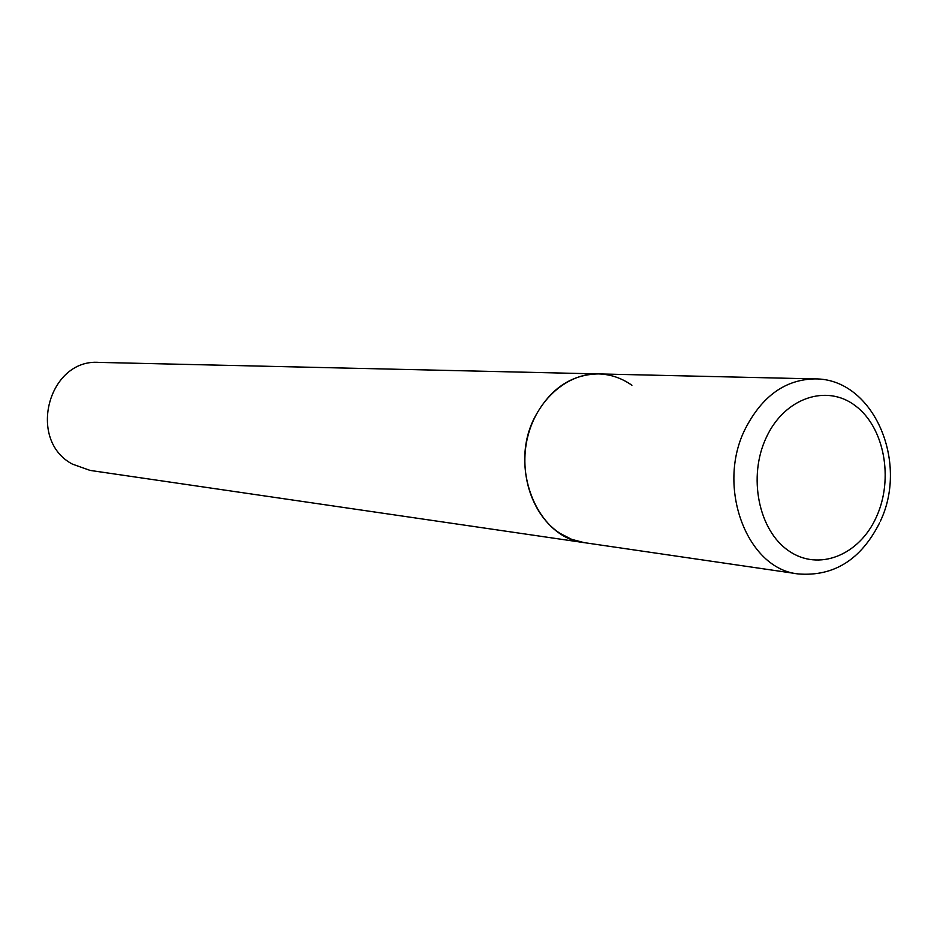 <?xml version="1.0" encoding="UTF-8"?>
<svg xmlns="http://www.w3.org/2000/svg" width="937" height="937" viewBox="0 0 937 937"><rect width="100%" height="100%" fill="white"/><g stroke="black" fill="none" stroke-linecap="round" stroke-linejoin="round"><path stroke-width="1.41" d="M598.462 373.91L99.24 362.408C48.455 358.321 26.634 440.144 72.442 464.131L90.128 470.421L798.383 573.948C746.93 569.216 715.798 486.76 745.325 428.736C762.156 396.093 785.323 379.485 814.827 378.899L598.462 373.91C571.371 374.39 550.218 388.703 534.992 416.836C508.287 466.79 536.983 538.084 584.231 542.652L571.687 539.361L559.881 533.294C532.579 515.584 518.477 474.157 527.648 437.04C536.655 399.853 567.318 373.02 598.462 373.91C610.549 374.285 621.699 378.068 631.913 385.271M876.4 516.966C893.886 478.901 884.411 427.459 855.481 405.85C826.832 383.678 784.714 397.686 766.419 437.204C747.667 476.394 758.466 530.342 788.649 550.792C818.575 571.828 859.346 555.313 876.4 516.966M814.827 378.899C873.015 378.29 909.066 461.355 880.347 521.218M798.383 573.948C833.918 576.677 860.998 559.635 879.62 522.834"/></g></svg>
